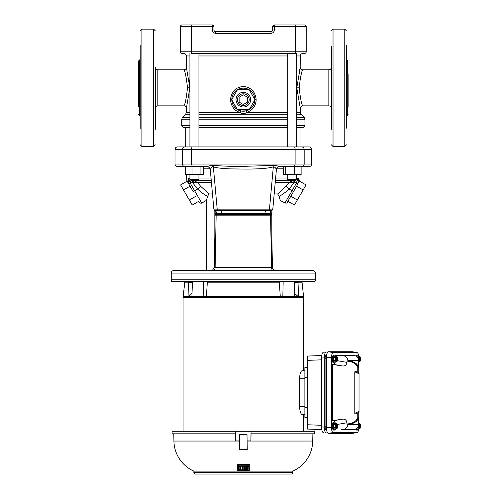 <?xml version="1.0" encoding="UTF-8"?>
<svg xmlns="http://www.w3.org/2000/svg" width="499" height="499" viewBox="0 0 499 499"><rect width="100%" height="100%" fill="white"/><g stroke="black" fill="none" stroke-linecap="round" stroke-linejoin="round"><path stroke-width="0.75" d="M309.143 166.547L301.758 166.547L309.143 166.547A2.514 2.514 0 0 0 311.657 164.028L311.657 149.444C311.507 147.916 310.671 147.08 309.143 146.931L177.525 146.931C175.997 147.08 175.155 147.916 175.006 149.444L182.497 149.444A2.514 2.414 -90 0 1 184.904 146.931M173.777 270.583L312.917 270.583A2.514 2.514 0 0 1 315.43 273.096L315.43 279.808A3.356 3.356 0 0 1 314.981 281.48L171.687 281.48L184.929 281.48L183.102 296.574L206.386 296.574L207.391 281.48L184.929 281.48M173.752 270.583A2.514 2.514 0 0 0 171.238 273.096L315.43 273.096M212.474 193.943L208.987 193.943L207.522 196.338L206.443 200.386L206.443 270.583L204.097 270.583M301.128 281.48L301.714 281.48M294.828 281.48L314.981 281.48M171.238 273.096L171.238 279.808A3.356 3.356 0 0 0 171.687 281.48M301.122 166.891L301.758 166.547L279.696 166.547C277.843 166.71 276.733 167.714 276.384 169.56L276.384 169.56C275.804 167.795 274.774 166.916 273.309 166.909C265.78 168.887 255.438 168.943 247.492 169.092L230.557 168.893C222.697 168.606 216.965 167.938 213.354 166.909L217.19 209.137L213.853 209.118L210.26 169.598C210.927 168.487 207.665 166.273 207.522 166.591L177.525 166.547C175.997 166.398 175.155 165.556 175.006 164.028L182.497 164.028L182.497 149.444L191.56 149.444A2.514 0.711 -90 0 1 192.271 146.931M210.285 169.56C209.929 167.714 208.825 166.71 206.966 166.547C208.757 165.88 211.04 165.506 213.809 165.412L213.354 166.909C212.717 166.155 211.695 167.04 210.285 169.56L210.322 169.66M271.83 236.177L272.435 267.296C272.566 268.992 273.483 270.078 275.192 270.545L275.08 270.52M300.966 127.395L300.966 146.931L301.758 146.931A2.514 2.414 -90 0 1 304.172 149.444L311.657 149.444M213.809 165.412C223.334 166.186 233.176 166.504 243.331 166.36L272.859 165.412C275.261 165.431 277.544 165.811 279.696 166.547L279.64 166.547M215.163 213.553L216.048 213.622L215.549 210.64L271.144 210.64L272.81 209.118L276.402 169.598C276.752 167.901 277.781 166.884 279.49 166.554L279.696 166.547M215.237 214.445L216.129 214.508L216.048 213.622L217.071 213.622L215.599 210.64L220.87 210.64L217.19 210.64L217.19 209.137L269.472 209.137L273.309 166.909L272.859 165.412M269.472 210.64L265.799 210.64L271.119 210.64L269.472 210.64L269.472 209.137L272.766 209.087M271.45 214.47L270.539 214.508L270.614 213.622L269.591 213.622L271.057 210.64L270.614 213.622L271.525 213.578M269.591 213.622L217.071 213.622M271.425 215.156L216.154 215.156L215.125 267.289L214.227 267.296C212.774 270.246 211.682 271.344 210.965 270.583A3.356 3.3 90 0 1 210.952 270.583M215.256 214.614L216.136 214.639L216.154 215.156L215.269 215.156M216.136 214.639L270.539 214.508L271.543 267.289L272.435 267.296M275.71 270.583L275.192 270.539M292.164 270.583L282.945 270.583M281.841 270.583L275.722 270.583M273.564 270.583L270.751 270.583M265.406 270.583L229.671 270.583M220.365 270.583L213.073 270.583M273.084 270.583L273.096 270.583C272.167 270.396 271.649 269.298 271.543 267.289L215.125 267.289C215.019 269.298 214.495 270.396 213.56 270.583L213.566 270.583M235.952 270.583L243.331 270.583M250.691 270.583L257.097 270.583M272.672 26.628A1.678 1.678 0 0 1 274.35 24.95L274.35 26.628L272.672 26.628L272.672 29.977A1.678 1.678 0 0 1 271.001 31.655L215.668 31.655L215.668 33.333C213.641 33.121 212.524 32.005 212.312 29.977L212.312 26.628L191.354 26.628L191.354 51.777L295.308 51.777L295.308 24.95L304.533 24.95A1.678 1.678 0 0 1 306.205 26.628L306.205 51.777A1.678 1.678 0 0 1 304.533 53.455L302.812 53.455C301.284 53.605 300.448 54.441 300.298 55.969L296.749 55.969M189.919 55.969L186.37 55.969C186.221 54.441 185.379 53.605 183.85 53.455L182.135 53.455A1.678 1.678 0 0 1 180.457 51.777L191.354 51.777L191.354 53.455L295.308 53.455L295.308 51.777L306.205 51.777A1.678 1.678 0 0 1 304.533 53.455M212.312 29.977L213.99 29.977A1.678 1.678 0 0 0 215.668 31.655A1.678 1.678 0 0 1 213.99 29.977L213.99 26.628L212.312 26.628L212.312 24.95L182.135 24.95A1.678 1.678 0 0 0 180.457 26.628A1.678 1.678 0 0 1 182.135 24.95L191.354 24.95L191.354 26.628L180.457 26.628A1.678 1.678 0 0 1 182.135 24.95M182.135 53.455A1.678 1.678 0 0 1 180.457 51.777L180.457 26.628M295.308 24.95L274.35 24.95M212.312 24.95A1.678 1.678 0 0 1 213.99 26.628M331.361 91.978L331.361 83.676M296.749 112.481L300.298 112.481L300.298 108.364L296.793 87.824L300.298 67.284A2.514 2.514 19.1 0 0 302.812 69.804C301.608 70.945 300.386 76.952 299.157 87.824C300.386 98.702 301.608 104.709 302.812 105.85L328.841 105.85L328.841 69.804C330.369 69.654 331.211 68.812 331.361 67.284M331.361 87.824L331.361 87.275M331.361 74.413L331.361 48.047M301.209 74.413L301.334 73.995M300.298 55.969L300.173 67.671M299.749 69.012L299.119 71.182M198.939 112.481L240.181 112.481C234.387 110.784 231.162 106.518 230.507 99.681C231.355 91.591 235.628 87.194 243.331 86.477C251.034 87.188 255.307 91.591 256.162 99.681C255.868 106.038 252.644 110.304 246.481 112.481L287.73 112.481M240.499 110.853L240.181 112.481C242.277 114.14 244.379 114.14 246.481 112.481L246.163 110.853L248.957 109.743A11.527 11.527 0 0 1 237.705 109.743L241.154 111.003M189.869 87.824L186.37 108.364A2.514 2.514 -160.9 0 0 183.85 105.85C185.06 104.709 186.277 98.696 187.512 87.824C186.277 76.946 185.06 70.939 183.85 69.804A2.514 2.514 161 0 0 186.37 67.284L189.869 87.824L187.512 87.824M189.869 87.799L189.732 83.77M189.726 83.682L189.339 79.909M185.697 146.931L185.697 127.395L183.389 127.395L189.919 127.395M155.308 129.322L155.308 88.329M155.308 93.693L155.308 68.344M155.308 69.411L155.308 128.449M254.858 99.837A11.527 11.527 0 0 1 249.232 109.58L249.581 109.368M252.307 106.911L254.166 103.624M235.509 108.146L237.437 109.58A11.527 11.527 0 0 1 231.804 99.837L237.069 109.356M232.135 102.42L232.422 103.393M234.224 106.749L235.341 107.99M241.167 111.003L246.163 110.853M254.858 99.526L249.232 89.776A11.527 11.527 0 0 1 254.858 99.526L249.232 89.776M240.992 88.392L237.705 89.62A11.527 11.527 0 0 1 248.957 89.62L248.04 89.159M231.804 99.526A11.527 11.527 0 0 1 237.437 89.776L236.694 90.257M248.315 110.073L248.957 109.743L237.705 109.743M237.705 89.62L248.957 89.62M249.138 89.62L254.952 99.681L249.138 109.743L237.524 109.743L231.717 99.681L237.524 89.62L249.138 89.62M250.654 99.681A7.323 7.323 0 0 1 243.331 106.998A7.323 7.323 0 0 1 236.015 99.681A7.323 7.323 0 0 1 243.331 92.359A7.323 7.323 0 0 1 250.654 99.681M249.201 99.681A5.869 5.869 0 0 1 243.331 105.551A5.869 5.869 0 0 1 237.462 99.681A5.869 5.869 0 0 1 243.331 93.812A5.869 5.869 0 0 1 249.201 99.681M198.939 127.395L287.73 127.395M296.749 127.395L303.273 127.395L304.951 125.717L304.951 119.217L296.749 119.217M199.874 146.931L206.368 146.931M247.523 97.261L247.523 102.102L243.331 104.522L239.14 102.102L239.14 97.261L243.331 94.841L247.523 97.261M198.446 146.931L206.168 146.931M280.488 146.931L301.583 146.931M185.079 146.931L191.497 146.931M285.734 166.547L285.734 174.594L283.357 174.594L283.357 166.547M294.616 166.547L294.616 174.594L301.122 174.594L301.122 166.547M285.734 174.594L294.616 174.594M200.929 166.547L200.929 174.594L203.311 174.594L203.311 166.547M185.541 166.547L185.541 174.594L200.929 174.594M192.046 166.547L192.046 174.594M207.522 196.338C204.465 194.791 201.141 192.364 197.56 189.065L193.15 191.554L186.957 180.831L188.666 183.788L188.391 178.012L188.491 182.996L186.732 180.039L186.589 174.594M287.73 174.594L287.73 179.459L296.749 179.459L296.749 174.594M275.635 178.012L287.73 178.012M296.749 178.012L298.271 178.012L298.171 182.996L299.93 180.039L298.421 182.584M298.271 178.012L296.531 182.572L295.626 180.289L298.271 178.012M286.532 200.299L296.518 182.996L297.997 183.788L293.524 191.541L289.102 189.065C285.522 192.364 282.203 194.785 279.141 196.338L280.22 200.386L279.141 196.338L277.675 193.943L286.021 186.289L289.102 189.065L293.88 182.908L296.531 182.572L296.518 182.996L298.171 182.996M189.919 174.594L189.919 179.459L198.939 179.459L198.939 174.594M271.83 210.497L271.83 267.296M271.83 270.583L269.791 270.583M294.622 182.908L294.585 180.463L295.626 180.289L275.585 180.463M214.832 270.583L219.136 270.583M214.832 267.296L214.832 210.491M192.084 180.463L211.252 180.463L191.036 180.289L211.252 180.463L192.084 180.463L192.04 182.908L190.138 182.572L190.144 182.996L188.491 182.996M186.732 180.039L186.957 180.831M188.391 178.012L190.138 182.572L191.036 180.289L188.391 178.012L189.919 178.012M279.477 180.463L295.707 180.463M293.331 191.872L297.997 183.788M292.04 190.761L284.917 203.099L286.632 203.074L287.193 202.507L290.811 196.244L297.342 200.018L294.441 205.045L287.904 201.278M293.524 191.541L287.274 202.369M188.666 183.788L190.144 182.996L201.752 203.099L206.443 200.386L201.128 203.305L199.687 202.794L198.758 201.278L192.227 205.045L180.613 184.929L187.144 181.156M211.426 182.385L197.423 182.385L200.642 186.289L197.56 189.065L192.789 182.908L193.593 182.659M277.675 193.943L274.188 193.943M284.917 203.099L280.22 200.386L284.917 203.099L285.172 202.656M206.705 199.463L206.829 199.026M207.041 198.222L207.322 197.136M286.021 186.289L289.239 182.385L293.244 180.463L292.707 182.54L293.88 182.908L293.842 180.463M292.707 182.54L275.242 182.385M296.618 186.183L303.149 189.957L306.055 184.929L299.519 181.156M303.149 189.957L297.342 200.018M280.856 195.39L281.23 195.165M193.419 180.463L197.423 182.385L193.961 182.54L193.419 180.463M205.806 195.39L206.399 195.733M206.443 200.386L201.752 203.099M190.05 186.183L183.513 189.957M195.858 196.244L189.321 200.018M192.826 180.463L192.789 182.908L192.364 182.908M200.642 186.289L208.987 193.943M331.361 106.243L331.361 93.693M331.361 46.326L331.361 128.137M346.449 128.137L346.449 45.49M348.127 107.11L348.127 74.413M348.127 101.241L348.127 106.792M331.361 108.576L331.361 122.929M331.361 129.322L331.361 126.914M346.449 107.984L346.449 108.295M140.219 116.329L139.377 115.494L139.377 60.161L138.541 60.997L138.541 106.792M140.219 128.468L140.219 45.49M155.308 83.676L155.308 81.955M287.53 297.41L287.549 296.574L287.53 297.41M284.23 296.574L284.23 297.41M202.438 297.41L202.438 296.574M199.113 296.574L199.132 297.41M303.548 297.41L303.56 296.574L298.595 296.574L297.972 281.48L207.391 281.48M279.272 281.48L280.276 296.574L298.19 296.574L294.635 293.393M292.794 471.118L193.868 471.118L193.868 472.372A1.678 1.678 0 0 0 195.546 474.05L291.117 474.05A1.678 1.678 0 0 0 292.794 472.372L292.794 471.118A33.533 33.533 0 0 0 312.742 441.041L312.873 433.812M235.615 433.812L235.74 440.935L235.622 431.292L235.659 433.812L172.161 433.812L172.074 431.292L251.041 431.292L250.885 440.935L251.047 433.812M193.868 471.118A33.533 33.533 0 0 1 173.92 441.041L173.795 433.812M243.811 468.374L243.811 468.935L245.745 468.904L245.745 469.833L242.739 469.865L242.739 466.565L245.745 466.528L245.745 468.636L243.811 468.673L243.811 469.235L245.745 469.203M242.739 469.578L242.739 466.241L245.745 466.203L245.745 466.528M240.948 466.528L240.948 466.203L242.027 466.234L242.027 469.858L237.381 469.671L237.381 464.706L249.282 464.706L249.282 465.698L238.453 465.785L238.453 469.097L239.164 469.135L239.164 466.446L240.237 466.503L240.237 469.179L240.948 469.203L240.948 466.528L242.027 466.559M237.381 469.384L237.381 464.357L249.282 464.357L249.282 464.706M238.453 465.455L238.453 468.798L239.164 468.835M239.164 466.446L239.164 466.116L240.237 466.172L240.237 466.503M240.237 468.885L240.948 468.904M248.209 469.852L237.381 470.077L248.209 470.133L248.209 469.74L246.425 469.815L246.425 466.172L249.282 465.985L249.282 470.351M250.885 440.935L247.105 440.935L246.993 434.479L247.255 449.493L239.408 449.493L239.67 434.479L239.557 440.935L235.784 440.935M334.442 430.076A3.98 1.36 -90 0 1 333.076 426.096A3.98 1.36 -90 0 1 334.442 422.117L333.65 422.117A3.98 1.36 -90 0 0 332.29 426.096A3.98 1.36 -90 0 0 333.65 430.076L334.442 430.076A3.98 1.36 -90 0 0 335.44 428.803M301.695 414.276L301.976 414.357C300.666 413.952 299.837 411.301 299.506 406.392L299.506 378.729C299.837 373.832 300.66 371.181 301.976 370.763L304.877 370.763L303.585 370.763L303.585 297.41L183.077 297.41L183.077 431.292M301.976 414.357L304.877 414.357L303.585 414.357L303.585 431.292M301.115 371.462L300.772 372.067M334.442 363.01A3.98 1.36 -90 0 1 333.076 359.031A3.98 1.36 -90 0 1 334.442 355.045L333.65 355.045A3.98 1.36 -90 0 0 332.29 359.031A3.98 1.36 -90 0 0 333.65 363.01L334.442 363.01A3.98 1.36 -90 0 0 335.44 361.738M354.727 429.483L341.135 429.614C344.89 429.745 347.198 428.067 348.059 424.587L348.059 424.443C352.294 423.913 355.307 422.622 357.091 420.563L358.606 417.95L358.606 417.476L357.764 417.251L357.764 417.725L357.764 412.835L357.764 417.725L356.167 420.339L357.091 420.563M341.135 429.614L353.573 429.614A5.027 5.027 0 0 0 358.606 424.587L358.606 417.95M358.376 428.803A3.98 1.36 -90 0 1 357.378 430.076A3.98 1.36 -90 0 1 356.367 428.772M357.378 430.076L356.592 430.076A3.98 1.36 -90 0 1 355.712 429.14M356.367 356.355A3.98 1.36 -90 0 1 357.378 355.045L356.592 355.045A3.98 1.36 -90 0 0 355.712 355.987M356.879 356.741L357.378 355.899L356.928 356.791M357.409 355.949L358.968 356.323M358.095 355.955L359.922 356.542L359.922 361.513L358.606 361.738L359.224 361.513L359.224 356.542L358.27 357.49L357.577 357.49M358.968 361.738L359.224 361.513L358.27 360.565L358.27 357.49M359.922 356.542L360.091 357.49M360.372 357.764L360.29 357.378M360.29 360.677L360.372 360.297M360.091 360.565L359.922 361.513M360.459 358.145L360.459 359.91M357.378 355.045A3.98 1.36 -90 0 1 358.376 356.323M326.458 358.924L325.067 358.681C325.161 356.08 325.647 354.646 326.539 354.384L326.776 354.427M326.745 430.543L326.539 430.581C325.647 430.319 325.161 428.884 325.067 426.289L326.458 426.04M304.877 417.626L307.39 417.713L304.877 417.626L304.877 367.501L307.39 367.414L304.877 367.501M327.855 352.013L326.265 352.013C325.055 352.388 324.387 354.34 324.256 357.877L321.556 358.026C321.68 354.49 322.348 352.537 323.558 352.169L326.184 352.02M326.265 352.013L323.558 352.169M326.184 432.945L327.706 432.951M323.558 432.795C322.348 432.427 321.68 430.475 321.556 426.938L324.256 427.088C324.387 430.625 325.055 432.577 326.265 432.951M321.556 359.829L307.39 360.365L307.39 356.061L321.749 355.525L307.39 356.061M307.39 429.059L321.774 429.602L307.39 429.059L307.39 424.761L321.556 425.291M325.067 358.681L325.067 426.289M324.256 357.877L324.256 427.088M321.556 358.026L321.556 426.938M307.39 360.365L307.39 424.761M358.968 428.803L357.378 429.227L356.879 428.379M356.928 428.335L357.409 429.171M358.27 427.631L359.224 428.579L358.968 423.389L359.224 423.614L358.27 424.562L358.27 427.631L357.577 427.631M359.935 428.535L359.399 428.803L359.399 423.389L359.935 423.657L359.935 428.535A2.657 0.911 -90 0 0 360.484 426.096A2.657 0.911 -90 0 0 359.935 423.657M359.922 423.614L360.091 424.562M360.372 424.83L360.29 424.449M360.29 427.743L360.372 427.362M360.091 427.631L359.922 428.579M360.459 425.21L360.459 426.982M358.095 429.171L359.399 428.803M359.399 423.389L358.968 423.389M357.764 367.875L357.764 372.291L357.764 367.875L358.606 367.651L358.606 360.54A5.027 5.027 0 0 0 353.573 355.506L354.727 355.644M358.606 367.17L357.091 364.563C355.307 362.505 352.294 361.207 348.059 360.683L348.059 360.54C347.21 357.066 344.903 355.388 341.135 355.506L335.515 355.506L335.515 356.323M337.386 360.677L346.98 362.374L346.98 361.095L348.059 360.683M348.059 424.443L346.98 424.025L346.98 422.753L337.386 424.443M335.515 429.614L335.515 428.803M357.764 367.401L356.167 364.781C354.327 362.773 351.265 361.544 346.98 361.095M346.98 362.374C346.425 365.224 344.778 366.391 342.046 365.879L334.105 364.476L335.434 361.75M335.434 423.37L334.105 420.645L342.046 419.247L332.477 420.645L332.477 364.476L342.046 365.879M342.046 419.247C344.778 418.73 346.425 419.902 346.98 422.753M346.98 424.025C351.265 423.576 354.327 422.347 356.167 420.339M355.325 413.977L354.789 413.315L359.024 411.338L359.024 412.249L355.325 413.977M354.789 371.811L355.325 371.15L359.024 372.878L359.024 373.788L354.789 371.811L354.789 413.315M356.598 371.743L355.325 371.15M334.105 420.645L332.477 420.645M332.477 364.476L334.105 364.476M358.694 356.323A4.984 1.703 90 0 0 357.159 352.631A4.984 1.703 90 0 0 357.047 352.625L333.195 352.625A4.984 1.703 90 0 0 331.492 357.602L331.492 427.518A4.984 1.703 90 0 0 333.195 432.502L357.047 432.502A4.984 1.703 90 0 0 357.159 432.49A4.984 1.703 90 0 0 358.694 428.803M358.75 423.389L358.75 412.374M358.75 372.747L358.75 361.738M352.581 433.344A5.869 2.008 -90 0 1 352.45 433.375A5.869 2.008 -90 0 1 352.325 433.388L328.467 433.388A5.869 2.008 -90 0 1 326.458 427.518L326.458 357.602A5.869 2.008 -90 0 1 328.467 351.733L352.325 351.733A5.869 2.008 -90 0 1 352.45 351.745A5.869 2.008 -90 0 1 352.581 351.783M359.024 373.788L359.024 411.338M341.135 355.506L353.573 355.506A5.027 5.027 0 0 1 358.606 360.54L348.059 360.54M334.442 355.045A3.98 1.36 -90 0 1 335.44 356.323M334.473 362.106L336.289 361.513L335.334 360.565L333.575 360.565L334.442 362.162L333.513 360.596L333.575 357.49L335.334 357.49L336.289 356.542L336.027 356.323L336.276 356.592A2.657 0.911 -90 0 0 335.727 359.031A2.657 0.911 -90 0 0 336.276 361.463L336.276 356.592M337.349 360.677L337.436 360.297M337.156 360.565L336.987 361.513L336.463 361.738L336.463 356.323L336.987 356.542L337.156 357.49M335.16 362.099L336.463 361.738M337.436 357.764L337.524 359.91M336.463 356.323L334.486 355.955L333.575 357.49L334.473 355.949M337.524 358.145L337.349 357.378M335.16 355.955L334.941 356.323L336.027 356.323M335.334 360.565L335.334 357.49M336.987 356.542L337 356.592A2.657 0.911 -90 0 1 337.542 359.031A2.657 0.911 -90 0 1 337 361.463L336.987 361.513M334.442 422.117A3.98 1.36 -90 0 1 335.44 423.389M334.473 429.171L336.289 428.579L335.334 427.631L333.575 427.631L334.442 429.227L333.513 427.662L333.575 424.562L335.334 424.562L336.289 423.614L336.027 423.389L336.276 423.657A2.657 0.911 -90 0 0 335.727 426.096A2.657 0.911 -90 0 0 336.276 428.535L336.276 423.657M337.349 427.743L337.436 427.362M337.156 427.631L336.987 428.579L336.463 428.803L336.463 423.389L336.987 423.614L337.156 424.562M335.16 429.171L336.463 428.803M337.436 424.83L337.524 426.982M336.463 423.389L334.486 423.021L333.575 424.562L334.473 423.021M337.524 425.21L337.349 424.449M335.16 423.021L334.941 423.389L336.027 423.389M335.334 427.631L335.334 424.562M336.987 423.614L337 423.657A2.657 0.911 -90 0 1 337.542 426.096A2.657 0.911 -90 0 1 337 428.535L336.987 428.579M242.739 466.241L242.739 466.565M237.381 464.357L237.381 464.706M249.282 465.985L249.282 470.632L237.381 470.632L237.381 470.077M246.425 466.503L249.282 466.316M246.993 434.479L239.67 434.479M251.047 431.292L314.588 431.292L314.501 433.812L251.003 433.812L251.041 431.292M239.408 449.493L239.557 441.041L173.92 441.041M247.255 449.493L247.105 441.041L312.742 441.041M247.329 467.307L248.209 467.251L248.209 469.097L247.329 469.141L247.329 467.307M243.811 468.056L243.811 467.413L244.691 467.401L244.691 468.043L243.811 468.056L244.691 467.738M248.209 466.939L248.209 468.798L247.329 468.848L247.329 466.989M280.276 296.574L206.386 296.574M192.034 293.393L188.472 296.574M298.19 296.574L298.595 296.574M192.421 282.297L188.41 282.297L188.067 296.574M188.41 282.297L188.691 281.48M301.758 166.547C303.224 166.398 304.028 165.556 304.172 164.028L311.657 164.028M171.238 279.808L315.43 279.808M184.904 166.547C183.445 166.398 182.64 165.556 182.497 164.028L191.56 164.028L191.56 149.444L295.109 149.444A2.514 0.711 -90 0 0 294.391 146.931M295.109 149.444L304.172 149.444L304.172 164.028L295.109 164.028L295.109 149.444M192.271 166.547L191.56 164.028L295.109 164.028L294.398 166.547M265.799 210.64L264.607 213.622M222.055 213.622L220.864 210.64M270.527 214.639L271.412 214.614M272.672 29.977A1.678 1.678 0 0 1 271.001 31.655L271.001 33.333C273.022 33.121 274.138 32.005 274.35 29.977L272.672 29.977M215.668 33.333L271.001 33.333M304.533 24.95A1.678 1.678 0 0 1 306.205 26.628L274.35 26.628L274.35 29.977M300.298 108.364A2.514 2.514 -19 0 1 302.812 105.85M299.157 87.824L296.793 87.824M300.298 112.481L301.034 114.259L296.749 114.259M287.73 55.969L198.939 55.969M287.73 114.259L198.939 114.259M189.919 114.259L185.628 114.259L186.37 112.481L189.919 112.481M186.37 55.969L186.37 67.284M185.628 114.259L182.453 117.44L189.919 117.44M198.939 117.44L287.73 117.44M296.749 117.44L304.215 117.44L304.951 119.217M189.919 119.217L181.717 119.217L181.717 125.717L189.919 125.717M198.939 125.717L287.73 125.717M198.939 119.217L287.73 119.217M183.85 69.804L157.821 69.804L157.821 105.85C156.293 106 155.457 106.836 155.308 108.364M254.858 99.681L256.162 99.681M301.034 114.259L304.215 117.44M231.804 99.681L230.507 99.681M296.749 125.717L304.951 125.717M283.357 168.824L276.565 168.824M210.098 168.824L203.311 168.824M198.939 178.012L211.027 178.012M348.127 60.997L347.285 60.161L347.285 115.494L346.449 116.329M333.033 29.142L344.772 29.142L344.772 146.506L333.033 146.506L333.033 29.142L331.361 30.819M153.63 146.506L141.891 146.506L141.891 29.142L153.63 29.142L153.63 146.506L155.308 144.835M279.496 282.191L207.166 282.191M193.868 472.372L292.794 472.372M348.059 424.587L358.606 424.587M359.399 361.738L359.399 356.323M359.935 356.592A2.657 0.911 -90 0 1 360.484 359.031A2.657 0.911 -90 0 1 359.935 361.463M359.218 361.463A2.657 0.911 -90 0 1 358.669 359.031A2.657 0.911 -90 0 1 359.218 356.592M299.506 378.729L304.877 378.729M299.506 406.392L304.877 406.392M304.877 407.402L307.39 407.49M307.39 377.631L304.877 377.724M359.218 428.535A2.657 0.911 -90 0 1 358.669 426.096A2.657 0.911 -90 0 1 359.218 423.657M356.167 364.781L357.091 364.563M333.195 432.502L328.467 433.388M352.325 433.388L357.047 432.502M331.492 357.602L326.458 357.602M326.458 427.518L331.492 427.518M328.467 351.733L333.195 352.625M357.047 352.625L352.325 351.733M337 356.592L337 361.463M333.513 360.596L333.513 357.465M337 423.657L337 428.535M333.513 427.662L333.513 424.53M298.259 282.297L294.248 282.297M301.739 281.48L302.051 282.191L298.252 282.191M188.416 282.191L184.611 282.191M203.829 296.574L203.492 281.48M282.839 296.574L283.176 281.48M175.006 149.444L175.006 164.028M214.832 211.364L214.576 210.347M272.086 210.347L271.83 211.364M217.19 210.64C215.312 211.015 214.202 210.509 213.859 209.112M214.832 236.17L214.227 267.296M328.841 105.85C330.369 106 331.211 106.836 331.361 108.364M302.812 69.804L328.841 69.804M186.37 112.481L186.37 108.364M183.395 127.395L181.717 125.717M157.821 105.85L183.85 105.85M157.821 69.804C156.293 69.654 155.457 68.812 155.308 67.284M249.232 109.58L249.706 109.281M254.534 102.395L254.702 101.578M232.334 103.137L231.998 101.759M181.717 119.217L182.453 117.44M287.73 53.455L287.73 146.931M189.919 53.455L189.919 146.931M296.749 53.455L296.749 146.931M198.939 53.455L198.939 146.931M185.541 166.891L185.054 166.547M299.93 180.039L300.074 174.594M344.772 29.142L346.449 30.819M347.285 60.161L346.449 59.325M333.033 146.506L331.361 144.835M344.772 146.506L346.449 144.835M347.285 115.494L348.127 114.651M153.63 29.142L155.308 30.819M141.891 29.142L140.219 30.819M141.891 146.506L140.219 144.835M139.377 60.161L140.219 59.325M139.377 115.494L138.541 114.651M294.217 281.48L294.747 296.574M359.243 361.575L359.243 356.479M359.243 428.647L359.243 423.545M357.159 352.631L352.45 351.745M357.159 432.49L352.45 433.375M336.301 361.575L336.301 356.479M336.301 428.647L336.301 423.545M183.114 297.41L183.102 296.574M302.051 282.191L303.56 296.574M192.446 281.48L191.922 296.574"/></g></svg>
